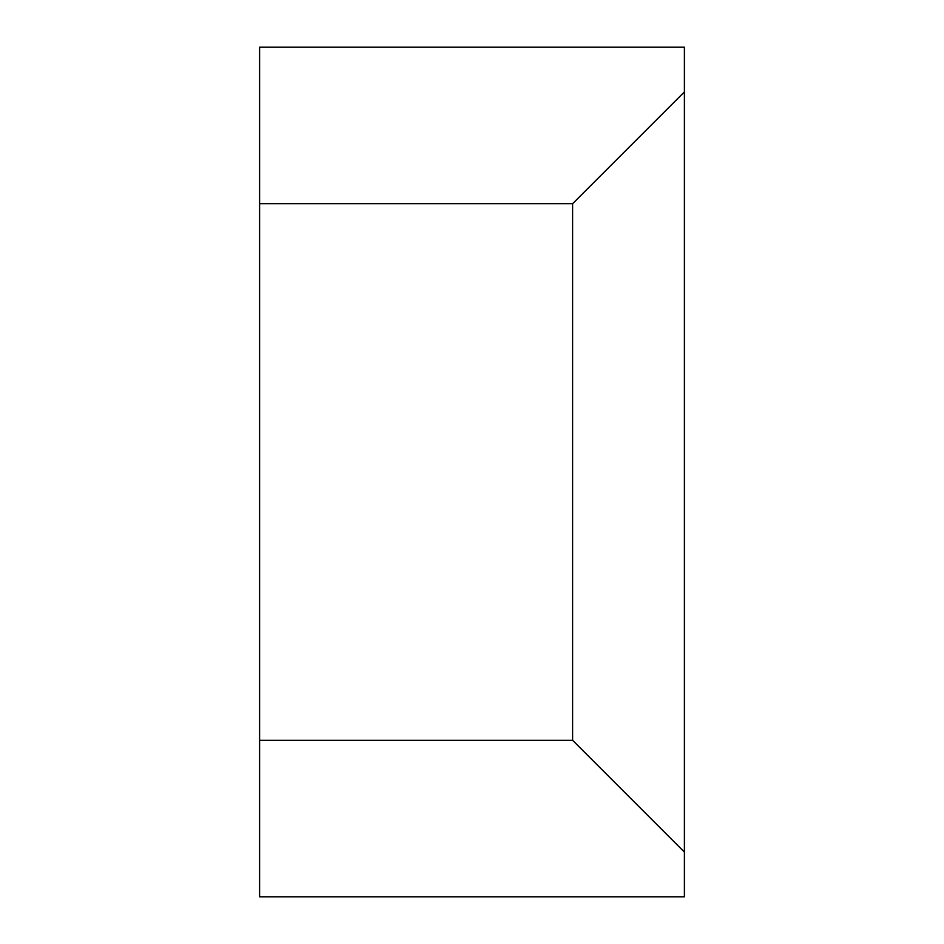 <?xml version="1.0" encoding="UTF-8"?>
<svg xmlns="http://www.w3.org/2000/svg" width="944" height="944" viewBox="0 0 944 944"><rect width="100%" height="100%" fill="white"/><g stroke="black" fill="none" stroke-linecap="round" stroke-linejoin="round"><path stroke-width="1.42" d="M259.6 740.297L259.6 896.8L684.4 896.8L684.4 47.2L259.6 47.2L259.6 740.297L572.607 740.297L572.607 203.703L259.6 203.703M684.4 852.09L572.607 740.297M684.4 91.91L572.607 203.703"/></g></svg>
